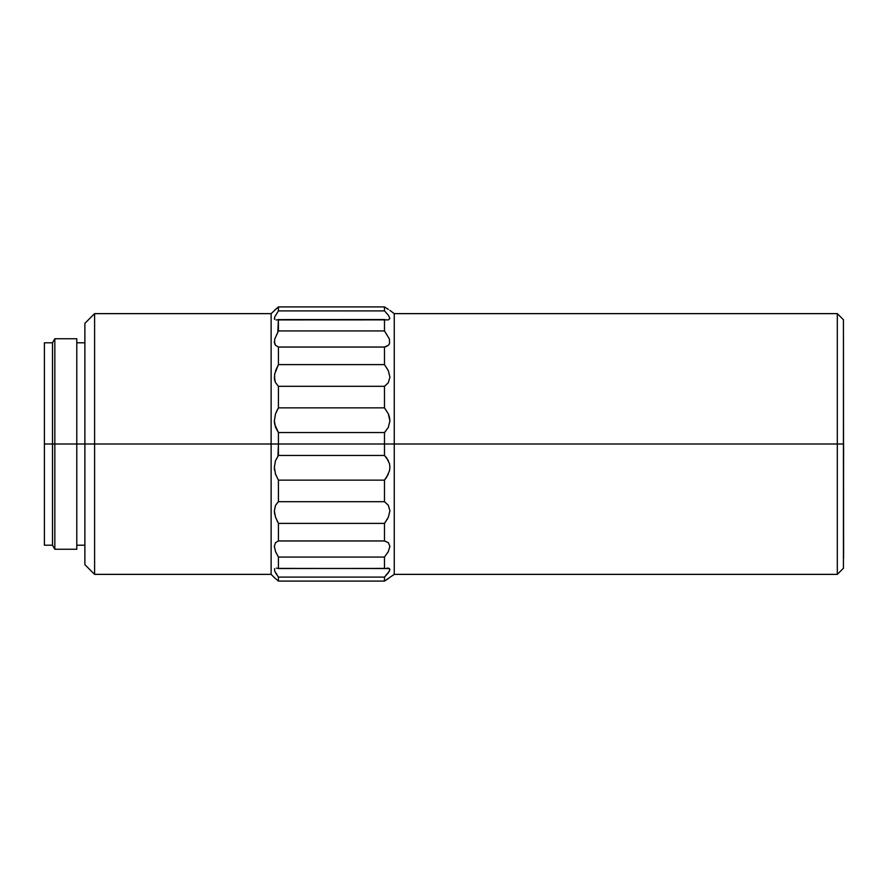<?xml version="1.0" encoding="UTF-8"?>
<svg xmlns="http://www.w3.org/2000/svg" width="888" height="888" viewBox="0 0 888 888"><rect width="100%" height="100%" fill="white"/><g stroke="black" fill="none" stroke-linecap="round" stroke-linejoin="round"><path stroke-width="1.33" d="M843.434 558.33L843.6 444L837.317 444L837.317 574.37L837.317 444L394.25 444L394.25 574.37L394.25 444L384.482 444L384.482 455.466L386.602 457.808L384.482 455.466L384.482 432.534L278.41 432.534L278.41 444L384.482 444L94.605 444L94.605 574.37L94.605 444L84.882 444L84.882 564.657L84.882 444L54.834 444L54.834 549.261L54.834 444L52.503 444L52.503 545.21L52.503 444L44.4 444L44.4 545.21L44.4 444L52.503 444L52.503 342.79L52.503 444L54.834 444L54.834 338.739L54.834 444L76.79 444L76.79 338.739L54.834 338.739L52.503 342.79L44.4 342.79L44.4 444L44.4 342.79M388.322 578.61L384.482 581.085L278.41 581.085L278.41 577.1L278.41 581.085L274.359 577.6L278.41 581.085L384.482 581.085L384.482 577.1L388.322 572.86L389.91 569.552L389.488 568.575L389.488 571.017L384.482 577.1L384.482 581.085L394.25 574.37L837.317 574.37L843.434 568.242L843.434 319.758L843.6 558.175M274.359 577.6L271.129 574.37L271.129 444L271.129 574.37L94.605 574.37L84.882 564.657M84.882 323.343L84.882 444L94.605 444L94.605 313.631L84.882 323.343L84.882 444L76.79 444L76.79 549.261L76.79 338.739M386.602 457.808L389.488 463.714L389.91 467.21L389.488 470.773L386.602 477.322M386.591 477.333L384.482 480.142L384.482 501.698L388.322 505.305L389.91 510.811L388.322 517.293L385.059 522.644M387.19 519.458L387.656 518.625M276.423 568.098L278.41 568.531L278.41 557.065L275.48 551.404L274.359 546.331L275.491 542.735L278.41 540.959L384.482 540.959L384.482 523.387L384.482 540.959L388.245 542.601M275.48 551.404L274.359 546.331L275.48 542.746L278.41 540.959L278.41 523.387L278.41 540.959L384.482 540.959L388.322 542.668L389.91 546.353L388.322 551.57L384.482 557.065L384.482 568.531L389.488 568.575M387.446 553.058L387.834 552.436M389.91 510.811L388.322 517.293L384.482 523.387L278.41 523.387L275.48 517.116L274.359 510.789L275.491 505.427L278.41 501.698L278.41 480.142L275.48 473.992L274.359 467.177L275.491 460.717L278.41 455.466L278.41 432.534L274.658 424.187M275.491 572.749L278.41 577.1L384.482 577.1L278.41 577.1L274.647 570.951L274.658 568.598M275.879 552.347L276.157 552.98M274.359 546.364L274.403 547.197M277.134 521.034L277.433 521.644M275.624 517.515L275.879 518.215M274.769 514.518L274.414 512.132M275.491 505.439L278.111 501.953M275.524 474.137L275.924 475.235M274.359 467.255L274.403 468.476M388.322 474.192L384.482 480.142L278.41 480.142L278.41 501.698L384.482 501.698L384.482 480.142L278.41 480.142L275.48 473.992L274.359 467.177L275.48 460.739M274.647 319.391L274.658 317.027L278.41 310.9L278.41 306.915L271.129 313.631L94.605 313.631L94.605 444L271.129 444L271.129 313.631L271.129 444L278.41 444L277.977 456.044M274.359 420.89L274.403 422.078M276.701 410.966L276.357 411.71M274.647 424.131L274.359 420.779L275.48 414.008M275.491 413.975L278.41 407.858L278.41 386.302L278.41 407.858L384.482 407.858L388.322 413.797L389.488 417.227L389.91 420.812L388.322 427.439L384.482 432.534L278.41 432.534L275.48 427.261L274.359 420.779L275.491 413.975L277.966 408.58M274.592 379.742L274.403 378.31M274.658 374.059L278.41 364.613L384.482 364.613L388.322 370.696L389.91 377.2L388.322 382.684L384.482 386.302L384.482 407.858L384.482 386.302L278.41 386.302L275.48 382.55L274.658 380.086L274.647 374.114M274.647 343.667L274.658 339.227L278.41 330.935L384.482 330.935L389.488 339.149L389.488 343.756L388.322 345.332L384.482 347.041L384.482 364.613L384.482 347.041L278.41 347.041L278.41 364.613L278.41 347.041L275.491 345.266L274.658 343.7M274.359 341.691L274.425 342.613M384.482 330.935L384.482 319.469L384.482 330.935L278.41 330.935L278.41 319.469L277.822 331.901M274.658 310.145L275.491 309.435M388.378 309.424L384.482 306.915L384.482 310.9L384.482 306.915L278.41 306.915L278.41 310.9L384.482 310.9L388.322 315.129L389.91 318.459L388.322 319.869L276.113 319.913M275.491 460.717L278.41 455.466L384.482 455.466L388.322 460.55M278 568.409L384.482 568.531L384.482 557.065L278.41 557.065L278.41 568.531L384.992 568.42M388.322 427.45L384.482 432.534L384.482 444L394.25 444L394.25 313.631L394.25 444L837.317 444L837.317 313.631L837.317 444L843.434 444L843.434 568.242M389.91 318.459L388.4 319.858M388.322 345.332L384.981 346.931M274.359 341.636L275.48 345.254L278.41 347.041L384.482 347.041L386.591 346.409M275.491 370.862L278.41 364.613L384.482 364.613L388.211 370.474M389.91 377.2L388.322 382.684L384.981 385.991M278.41 407.858L384.482 407.858L388.322 413.797L389.91 420.79M384.482 432.534L385.725 431.246M387.09 568.098L388.322 568.131M384.482 557.065L278.41 557.065M388.322 542.668L389.91 546.353M384.482 523.387L278.41 523.387L275.48 517.116L274.359 510.789M278.41 501.698L384.482 501.698L388.322 505.305M278.41 455.466L384.482 455.466M384.482 386.302L278.41 386.302L275.48 382.55L274.359 377.178M384.881 319.558L277.966 319.602M388.322 319.869L387.568 319.913M278.41 310.9L384.482 310.9M388.322 309.39L384.482 306.915L278.41 306.915L275.48 309.446M274.359 318.459L274.47 319.081M274.359 467.221L274.636 470.54M84.882 545.21L76.79 545.21M76.79 549.261L54.834 549.261L52.503 545.21L44.4 545.21M389.91 310.4L394.25 313.631L837.317 313.631L843.434 319.758M84.882 342.79L76.79 342.79"/></g></svg>
